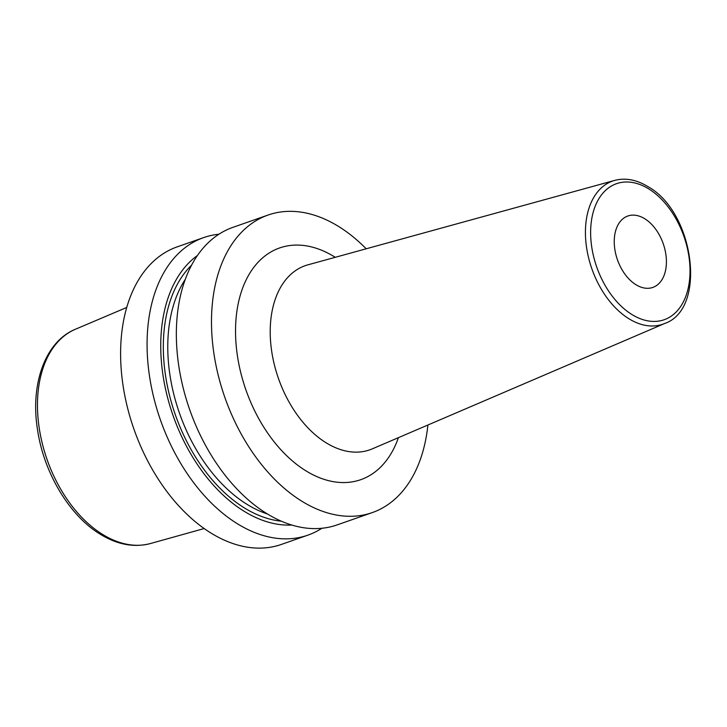 <?xml version="1.0" encoding="UTF-8"?>
<svg xmlns="http://www.w3.org/2000/svg" width="727" height="727" viewBox="0 0 727 727"><rect width="100%" height="100%" fill="white"/><g stroke="black" fill="none" stroke-linecap="round" stroke-linejoin="round"><path stroke-width="1.09" d="M218.918 234.23A157.641 101.071 70.7 0 0 203.669 237.593L177.197 246.862A157.641 101.071 -109.3 0 0 122.081 378.322A157.641 101.071 -109.3 0 0 210.966 533.045A157.641 101.071 70.7 0 0 281.394 544.423L307.866 535.154A157.641 101.071 70.7 0 0 321.879 528.275M372.279 512.599L337.128 524.903A157.641 101.071 70.7 0 1 266.7 513.526A157.641 101.071 70.7 0 1 177.824 358.811A157.641 101.071 70.7 0 1 232.94 227.342L268.081 215.038A157.641 101.071 -109.3 0 0 212.966 346.497A157.641 101.071 -109.3 0 0 301.85 501.221A157.641 101.071 70.7 0 0 372.279 512.599A157.641 101.071 70.7 0 0 427.894 425.022M366.19 248.788A157.641 101.071 70.7 0 0 338.509 226.415A157.641 101.071 -109.3 0 0 268.081 215.038M203.669 237.593A157.641 101.071 70.7 0 0 148.553 369.052A157.641 101.071 70.7 0 0 237.429 523.776A157.641 101.071 70.7 0 0 307.866 535.154M291.791 525.039A145.3 93.165 70.7 0 1 244.027 511.217A145.3 93.165 -109.3 0 1 164.066 381.684A145.3 93.165 -109.3 0 1 197.417 255.522M635.925 284.693A37.831 24.255 70.7 0 0 652.828 287.419A37.831 24.255 70.7 0 0 666.059 255.868A37.831 24.255 70.7 0 0 644.731 218.736A37.831 24.255 70.7 0 0 627.828 216.01A37.831 24.255 70.7 0 0 614.597 247.562A37.831 24.255 70.7 0 0 635.925 284.693M126.743 307.448L75.435 329.24A113.621 72.854 -109.3 0 0 38.813 425.168A113.621 72.854 -109.3 0 0 102.598 534.418A113.621 72.854 70.7 0 0 150.471 543.532L204.169 528.547M185.285 279.359A138.403 88.739 -109.3 0 0 247.107 504.411A138.403 88.739 70.7 0 0 267.436 513.98M281.276 521.177A141.556 90.766 70.7 0 1 244.463 507.955A141.556 90.766 -109.3 0 1 167.973 388.818A141.556 90.766 -109.3 0 1 191.61 265.11M335.247 257.303A122.763 78.716 70.7 0 0 334.456 256.813A122.763 78.716 70.7 0 0 236.748 312.328A122.763 78.716 70.7 0 0 305.903 470.823A122.763 78.716 70.7 0 0 398.405 437.663M307.857 264.846A97.582 62.567 70.7 0 0 270.898 344.989A97.582 62.567 70.7 0 0 326.141 442.807A97.582 62.567 70.7 0 0 372.297 448.859L664.787 323.442A75.853 48.636 -109.3 0 1 628.91 318.744A75.853 48.636 -109.3 0 1 585.962 242.7A75.853 48.636 -109.3 0 1 614.697 180.396L307.857 264.846M648.711 188.893A72.073 46.21 -109.3 0 1 689.314 281.949A72.073 46.21 -109.3 0 1 631.945 314.537A72.073 46.21 -109.3 0 1 591.342 221.481A72.073 46.21 -109.3 0 1 648.711 188.893M75.435 329.24C45.238 341.526 30.107 384.129 37.522 429.739C43.774 472.659 69.356 515.625 100.244 534.218C117.365 544.687 134.113 547.785 150.471 543.532M614.697 180.396C625.465 177.606 636.552 179.687 647.957 186.63C694.294 212.011 707.253 308.866 664.787 323.442"/></g></svg>

